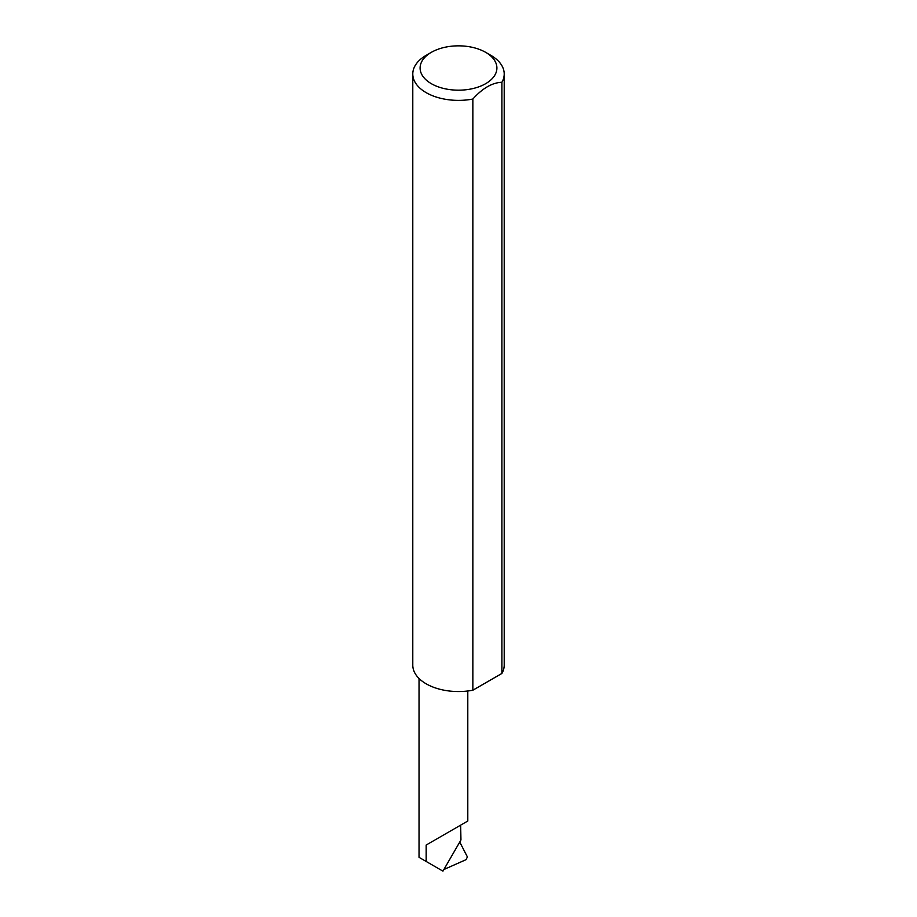 <?xml version="1.0" encoding="UTF-8"?>
<svg xmlns="http://www.w3.org/2000/svg" width="917" height="917" viewBox="0 0 917 917"><rect width="100%" height="100%" fill="white"/><g stroke="black" fill="none" stroke-linecap="round" stroke-linejoin="round"><path stroke-width="1.38" d="M426.176 845.05L460.655 825.14C473.183 817.918 466.386 821.838 460.655 825.14L460.953 839.972L442.945 871.15L426.176 861.464L426.176 845.05L467.796 821.024L467.796 690.994M431.345 83.688A38.399 22.168 0 0 0 485.655 83.688A38.399 22.168 0 0 0 485.655 52.338L490.824 55.329A45.712 26.387 180 0 1 504.212 73.99A45.712 26.387 180 0 1 501.897 82.278C492.223 82.645 482.537 88.238 472.851 99.047A45.712 26.387 180 0 1 426.176 92.651A45.712 26.387 180 0 1 412.788 73.99A45.712 26.387 180 0 1 426.176 55.329L431.345 52.338A38.399 22.168 0 0 0 431.345 83.688M472.851 99.047L472.851 690.214A45.712 26.387 180 0 1 426.176 683.818A45.712 26.387 180 0 1 412.788 665.157L412.788 73.99M443.908 869.488L465.974 859.71L467.418 856.971L459.749 842.047M426.176 861.464L419.035 857.349L419.035 678.477M501.897 82.278L501.897 673.445A45.712 26.387 180 0 0 504.212 665.157L504.212 73.99M472.851 690.214L501.897 673.445M490.824 55.329L485.655 52.338A38.399 22.168 0 0 0 431.345 52.338"/></g></svg>
